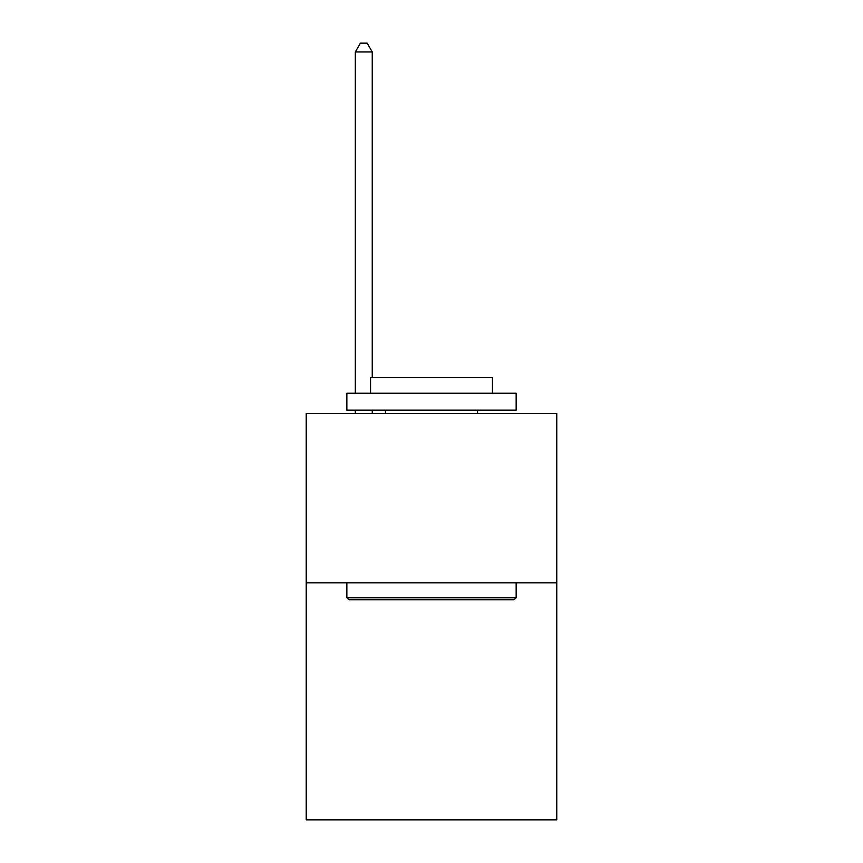 <?xml version="1.0" encoding="UTF-8"?>
<svg xmlns="http://www.w3.org/2000/svg" width="863" height="863" viewBox="0 0 863 863"><rect width="100%" height="100%" fill="white"/><g stroke="black" fill="none" stroke-linecap="round" stroke-linejoin="round"><path stroke-width="1.29" d="M556.775 582.849L556.775 819.85L306.225 819.85L306.225 413.56L556.775 413.56L556.775 582.849L306.225 582.849M348.889 599.774L346.85 597.746L516.15 597.746L514.111 599.774L348.889 599.774M516.15 393.237L516.15 410.173L346.85 410.173L346.85 393.237L516.15 393.237M370.551 393.237L370.551 377.67L492.449 377.67L492.449 393.237M516.15 582.849L516.15 597.746M346.85 582.849L346.85 597.746M477.552 410.173L477.552 413.56M385.448 410.173L385.448 413.56M372.244 377.67L372.244 51.953L355.319 51.953L355.319 393.237M355.319 410.173L355.319 413.56M372.244 410.173L372.244 413.56M355.319 51.953L360.4 43.15L367.174 43.15L372.244 51.953"/></g></svg>
